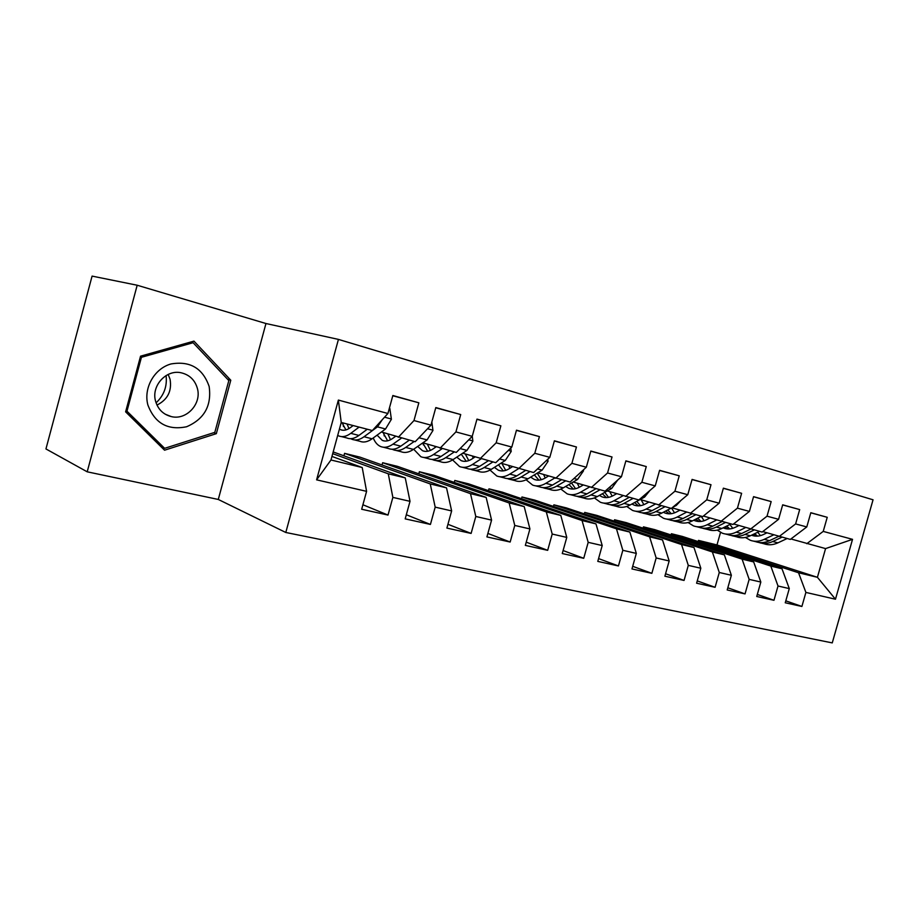 <?xml version="1.0" encoding="UTF-8"?>
<svg xmlns="http://www.w3.org/2000/svg" width="919" height="919" viewBox="0 0 919 919"><rect width="100%" height="100%" fill="white"/><g stroke="black" fill="none" stroke-linecap="round" stroke-linejoin="round"><path stroke-width="1.38" d="M285.798 532.48L832.258 642.898L873.05 499.798L338.433 339.398L285.798 532.48L218.285 499.454L265.959 323.522L137.184 285.235L87.202 471.815L218.285 499.454M87.202 471.815L45.95 448.943L92.084 276.102L137.184 285.235M316.596 479.844L338.364 400.075L387.921 413.504L372.344 430.551L341.236 422.453L330.978 459.994L316.596 479.844L366.589 491.343L361.672 509.252L388.013 515.065L392.861 497.397L410.012 501.337L405.187 518.867L430.425 524.439L435.192 507.139L451.643 510.918L446.898 528.08L471.114 533.422L475.801 516.478L491.573 520.108L486.921 536.914L510.16 542.038L514.766 525.438L529.918 528.93L525.346 545.392L547.678 550.332L552.204 534.054L566.77 537.408L562.267 553.548L583.737 558.293L588.194 542.336L602.209 545.553L597.787 561.394L618.441 565.955L622.829 550.297L636.316 553.399L631.962 568.941L651.858 573.33L656.166 557.971L669.17 560.958L664.885 576.202L684.058 580.44L688.297 565.369L700.829 568.241L696.602 583.209L715.097 587.298L719.278 572.491L731.363 575.271L727.205 589.964L745.045 593.904L749.157 579.372L760.829 582.049L756.739 596.488L773.97 600.291L778.014 586L789.283 588.597L785.251 602.784L801.896 606.46L785.802 600.842M392.781 395.756L418.846 402.809L392.85 395.515L387.921 413.504M418.846 402.809L413.975 420.557L430.965 425.152L415.204 441.717L381.431 431.976M435.744 407.783L460.718 414.549L435.813 407.565L430.965 425.152M460.718 414.549L455.927 431.919L472.228 436.33L456.306 452.424L422.912 442.809M476.927 419.305L500.878 425.807L476.984 419.11L472.228 436.33M500.878 425.807L496.168 442.82L511.803 447.048L495.755 462.694L462.728 453.205M516.432 430.368L539.419 436.605L516.478 430.184L511.803 447.048M539.419 436.605L534.789 453.274L549.803 457.34L533.64 472.561L500.993 463.187M554.352 440.982L576.443 446.99L554.398 440.81L549.803 457.34M576.443 446.99L571.894 463.325L586.322 467.231L570.067 482.05L537.787 472.791M590.802 451.195L612.031 456.973L590.837 451.034L586.322 467.231M612.031 456.973L607.562 472.986L621.439 476.743L605.116 491.171L573.192 482.027M625.839 461.005L646.275 466.565L625.885 460.856L621.439 476.743M646.275 466.565L641.876 482.28L655.236 485.898L638.854 499.959L607.287 490.93M659.566 470.448L679.233 475.812L659.601 470.31L655.236 485.898M679.233 475.812L674.914 491.228L687.78 494.709L671.364 508.425L640.141 499.511M692.041 479.546L710.996 484.715L692.087 479.419L687.78 494.709M710.996 484.715L706.745 499.844L719.152 503.21L702.713 516.593L672.065 507.851M723.345 488.311L741.622 493.308L723.379 488.184L719.152 503.21M741.622 493.308L737.429 508.161L749.399 511.401L732.948 524.462L703.38 516.041M753.534 496.765L771.167 501.59L753.569 496.651L749.399 511.401M771.167 501.59L767.032 516.179L778.588 519.304L762.138 532.067L733.592 523.956M782.666 504.933L799.679 509.586L782.689 504.818L778.588 519.304M799.679 509.586L795.624 523.922L806.779 526.943L790.329 539.407L762.747 531.596M810.788 512.813L827.238 517.305L810.822 512.71L806.779 526.943M827.238 517.305L823.229 531.4L852.533 539.338L835.474 599.222L805.894 592.422L801.896 606.46M682.346 536.432L782 568.769L770.8 566.058L671.41 533.732L682.346 536.432M789.283 588.597L782 568.769M778.014 586L770.8 566.058M852.533 539.338L825.572 548.597L790.926 538.959M823.229 531.4L806.79 543.703M654.73 529.631L753.683 561.934L742.081 559.131L643.438 526.851L654.73 529.631M760.829 582.049L753.683 561.934M749.157 579.372L742.081 559.131M795.624 523.922L779.163 536.501M626.218 522.624L724.367 554.869L712.351 551.963L614.547 519.752L626.218 522.624M731.363 575.271L724.367 554.869M719.278 572.491L712.351 551.963M767.032 516.179L750.582 529.057M596.764 515.375L693.994 547.54L681.542 544.53L584.714 512.411L596.764 515.375M700.829 568.241L693.994 547.54M688.297 565.369L681.542 544.53M737.429 508.161L720.978 521.349M566.334 507.897L662.519 539.947L649.607 536.834L553.87 504.83L566.334 507.897M669.17 560.958L662.519 539.947M656.166 557.971L649.607 536.834M706.745 499.844L690.307 513.365M534.858 500.154L629.871 532.078L616.465 528.839L521.969 496.984L534.858 500.154M636.316 553.399L629.871 532.078M622.829 550.297L616.465 528.839M674.914 491.228L658.509 505.082M502.302 492.147L595.983 523.899L582.06 520.545L488.965 488.862L502.302 492.147M602.209 545.553L595.983 523.899M588.194 542.336L582.06 520.545M641.876 482.28L625.517 496.49M468.598 483.853L560.785 515.41L546.323 511.929L454.79 480.453L468.598 483.853M566.77 537.408L560.785 515.41M552.204 534.054L546.323 511.929M607.562 472.986L591.262 487.564M433.688 475.272L524.198 506.587L509.16 502.957L419.374 471.746L433.688 475.272M529.918 528.93L524.198 506.587M514.766 525.438L509.16 502.957M571.894 463.325L555.673 478.294M397.513 466.37L486.151 497.409L470.494 493.641L382.66 462.716L397.513 466.37M491.573 520.108L486.151 497.409M475.801 516.478L470.494 493.641M534.789 453.274L518.672 468.667M359.984 457.134L446.531 487.863L430.23 483.922L344.579 453.354L359.984 457.134M451.643 510.918L446.531 487.863M435.192 507.139L430.23 483.922M496.168 442.82L480.166 458.638M333.183 451.941L405.256 477.903L388.266 473.802L332.712 453.664M410.012 501.337L405.256 477.903M392.861 497.397L388.266 473.802M455.927 431.919L440.075 448.196M331.954 456.433L362.224 467.53L330.978 459.994M366.589 491.343L362.224 467.53M413.975 420.557L398.283 437.306M265.959 323.522L338.433 339.398M698.176 541.567L698.509 540.406L716.981 544.944L817.416 577.304L825.572 548.597M716.981 544.944L720.53 532.388M698.509 540.406L798.542 572.755L817.416 577.304L835.474 599.222M343.901 455.801L344.579 453.354M382.04 464.968L382.66 462.716M418.8 473.825L419.374 471.746M454.25 482.383L454.79 480.453M488.471 490.654L488.965 488.862M521.51 498.649L521.969 496.984M553.433 506.392L553.87 504.83M584.3 513.882L584.714 512.411M614.168 521.13L614.547 519.752M643.07 528.161L643.438 526.851M671.065 534.961L671.41 533.732M338.364 400.075L341.236 422.453M805.894 592.422L798.542 572.755M230.784 380.225L193.943 341.121L140.55 356.17L125.616 411.838L164.547 450.195L216.333 433.665L230.784 380.225L227.533 379.214M388.013 515.065L362.913 504.761M430.425 524.439L406.324 514.755M471.114 533.422L447.944 524.289M510.16 542.038L487.886 533.422M547.678 550.332L526.242 542.164M583.737 558.293L563.106 550.538M618.441 565.955L598.568 558.591M651.858 573.33L632.697 566.311M684.058 580.44L665.574 573.743M715.097 587.298L697.257 580.9M745.045 593.904L727.825 587.792M773.97 600.291L757.313 594.432M213.817 432.677L216.333 433.665M353.137 425.554L350.553 427.507C346.888 430.207 343.522 430.931 340.467 429.655L339.421 429.104M359.099 427.105L350.782 433.343C346.394 436.548 342.373 437.398 338.72 435.905L337.698 435.388M389.828 408.335L391.391 419.294L385.543 428.978L372.092 438.8C367.669 441.959 363.602 442.786 359.892 441.269L354.642 439.937M367.278 429.23L358.938 435.434C354.527 438.616 350.495 439.466 346.819 437.949L341.443 436.594M342.006 422.648L345.912 429.931M342.833 422.866L343.465 426.485M350.794 438.685L351.897 439.236C355.584 440.752 359.639 439.914 364.05 436.743L377.456 426.853L382.247 419.719M348.956 428.587L347.037 423.969M395.469 436.422L392.666 438.42C388.944 441.04 385.498 441.706 382.338 440.419L377.089 435.158M401.431 438.133L392.976 444.153C388.507 447.254 384.395 448.047 380.627 446.531C377.456 445.152 374.998 442.292 373.24 437.972M431.838 422.005L432.964 430.448L427.094 439.902L413.435 449.402C408.932 452.458 404.774 453.216 400.96 451.688L396.1 450.448M409.277 440.167L400.799 446.163C396.319 449.242 392.195 450.023 388.404 448.495L383.43 447.243M383.016 432.481L387.623 440.821M383.683 432.688L384.222 435.951M392.298 449.265L393.275 449.736C397.077 451.263 401.224 450.494 405.704 447.427L414.205 441.453M390.483 439.764L387.944 434.032M417.984 438.8L423.108 433.412M436.008 446.921L433.102 448.897C429.322 451.436 425.807 452.045 422.568 450.747L417.685 446.439M442.062 448.713L433.481 454.537C428.955 457.547 424.75 458.271 420.879 456.743L413.676 449.23M472.251 436.249L472.871 441.166L466.967 450.379L453.124 459.58C448.575 462.533 444.337 463.233 440.419 461.694L435.928 460.557M435.158 447.496L434.836 446.554M449.598 450.666L440.994 456.467C436.456 459.454 432.24 460.166 428.346 458.638L423.751 457.467M422.706 442.947L427.691 451.263M423.027 442.843L423.36 444.899M432.171 459.42L433.033 459.822C436.939 461.361 441.166 460.649 445.704 457.673L454.319 451.907M430.391 450.425L427.381 444.21M209.153 386.485C202.789 368.22 190.072 360.707 170.991 363.958C154.358 368.576 143.341 387.956 147.856 404.9C154.817 423.314 167.729 430.597 186.603 426.749C204.282 419.121 211.807 405.704 209.153 386.485M197.424 388.565C195.012 380.098 189.624 374.849 181.25 372.804C166.305 369.185 151.049 385.842 155.564 401.121C157.988 409.323 163.191 414.469 171.198 416.571C186.35 420.534 201.778 403.912 197.424 388.565M168.188 374.424L170.072 379.306C172.002 391.103 167.637 399.696 156.965 405.072M164.639 448.334L126.96 411.184L141.423 357.307L193.105 342.718L228.82 380.569L214.816 432.355L164.639 448.334L161.009 446.703M125.903 410.747L126.96 411.184M140.343 356.963L141.423 357.307M190.647 342.052L193.105 342.718M166.063 375.561C167.327 386.302 163.996 395.388 156.069 402.844M474.951 457.007L471.964 458.972C468.127 461.418 464.543 461.993 461.235 460.683L456.766 457.157M481.085 458.868L472.389 464.52C467.805 467.426 463.532 468.104 459.569 466.553L452.585 459.925M510.792 448.035L511.205 451.459L505.289 460.453L491.286 469.356C486.668 472.217 482.36 472.871 478.362 471.321L474.215 470.264M473.216 458.144L472.492 456.238M488.322 460.764L479.615 466.37C475.02 469.253 470.735 469.931 466.749 468.38L462.51 467.3M461.281 454.158L466.209 461.269M470.517 469.184L471.263 469.517C475.249 471.068 479.546 470.413 484.152 467.53L492.871 461.947M468.77 460.603L465.313 454.009M512.4 466.726L509.321 468.656C505.439 471.022 501.808 471.55 498.42 470.241L494.399 467.38M518.592 468.644L509.815 474.112C505.174 476.927 500.832 477.558 496.788 475.996L490.045 470.091M547.816 459.224L548.046 461.349L542.118 470.137L527.988 478.776C523.325 481.545 518.959 482.142 514.87 480.58L511.056 479.615M509.884 468.299L508.735 465.588M525.553 470.459L516.765 475.893C512.113 478.684 507.759 479.304 503.704 477.742L499.787 476.754M498.466 464.796L503.267 470.884M507.403 478.569L508.046 478.845C512.113 480.407 516.467 479.798 521.119 477.007L529.93 471.596M505.714 470.367L501.82 463.44M548.425 476.065L545.277 477.972C541.36 480.269 537.684 480.752 534.226 479.431L530.677 477.133M554.731 478.006L545.817 483.337C541.142 486.071 536.742 486.645 532.618 485.083L526.116 479.787M583.404 469.896L583.496 470.861L577.569 479.454L563.313 487.828C558.614 490.516 554.191 491.068 550.044 489.505L546.518 488.609M545.22 478.006L543.657 474.595M561.383 479.787L552.503 485.06C547.816 487.771 543.416 488.345 539.281 486.771L535.662 485.852M534.33 474.905L538.948 480.132M542.922 487.598L543.462 487.828C547.598 489.402 552.02 488.839 556.707 486.128L565.587 480.878M541.28 479.718L537.201 473.147M583.117 485.071L579.9 486.944C575.949 489.172 572.227 489.62 568.723 488.299L565.644 486.461M589.516 487.036L580.498 492.228C575.776 494.881 571.331 495.41 567.138 493.836L560.877 489.057M617.602 480.143L611.698 488.437L597.35 496.559C592.617 499.155 588.149 499.672 583.933 498.098L580.693 497.271M579.292 487.277L577.327 483.302M595.868 488.77L586.931 493.882C582.209 496.513 577.752 497.041 573.559 495.467L570.228 494.617M568.918 484.531L573.33 489.034M577.132 496.306L577.591 496.49C581.796 498.064 586.253 497.547 590.986 494.916L599.923 489.827M575.558 488.713L571.561 482.992M616.546 493.756L613.26 495.594C609.297 497.753 605.529 498.167 601.979 496.834L599.372 495.41M623.025 495.732L613.903 500.798C609.159 503.371 604.668 503.865 600.417 502.279L594.398 497.937M649.974 490.413L644.587 497.076L630.158 504.968C625.402 507.495 620.888 507.966 616.615 506.392L613.639 505.634M612.169 496.157L609.802 491.699M629.101 497.42L620.118 502.394C615.362 504.945 610.859 505.427 606.609 503.853L603.553 503.072M602.313 493.744L606.471 497.604M610.136 504.692L610.492 504.83C614.754 506.415 619.257 505.932 624.012 503.394L633.007 498.443M608.596 497.363L604.725 492.377M648.78 502.13L645.437 503.934C641.451 506.036 637.66 506.415 634.064 505.082L631.927 504.003M655.327 504.117L646.126 509.057C641.347 511.55 636.821 512.009 632.525 510.424L626.735 506.461M681.002 500.373L676.304 505.416L672.697 507.322M670.847 508.299L661.806 513.078C657.016 515.536 652.467 515.973 648.148 514.387L645.414 513.698M643.886 504.68L641.152 499.81M661.152 505.772L652.111 510.596C647.332 513.078 642.795 513.526 638.498 511.94L635.684 511.228M634.558 502.555L638.441 505.864M641.967 512.779L642.243 512.894C646.551 514.479 651.1 514.031 655.879 511.561L664.919 506.748M640.486 505.68L636.775 501.349M679.876 510.206L676.487 511.975C672.478 514.02 668.664 514.376 665.023 513.032L663.369 512.251M686.482 512.205L677.211 517.029C672.421 519.453 667.849 519.867 663.507 518.282L657.947 514.651M710.559 510.206L705.976 513.928M701.427 516.26L692.352 520.912C687.55 523.302 682.966 523.704 678.601 522.107L676.097 521.475M674.523 512.859L671.663 508.184M692.064 513.824L682.989 518.511C678.199 520.924 673.627 521.337 669.273 519.74L666.7 519.097M665.712 511.01L669.308 513.836M672.697 520.591L672.903 520.659C677.257 522.256 681.829 521.843 686.631 519.442L695.706 514.766M671.272 513.71L667.745 509.942M709.893 518.006L706.47 519.752C702.449 521.739 698.601 522.061 694.936 520.717L693.742 520.188M716.556 520.016L707.228 524.726C702.415 527.081 697.82 527.46 693.443 525.875L688.101 522.532M730.961 523.945L721.852 528.471C717.027 530.791 712.42 531.159 708.032 529.574L705.746 528.999M704.126 520.74L701.208 516.375M721.909 521.59L712.811 526.15C707.998 528.494 703.403 528.873 699.014 527.288L696.659 526.69M695.832 519.132L699.129 521.533M702.38 528.126L702.518 528.172C706.906 529.769 711.501 529.39 716.326 527.058L725.424 522.509M701.013 521.441L697.682 518.178M738.899 525.553L735.43 527.253C731.398 529.183 727.538 529.482 723.839 528.138L723.115 527.839M745.608 527.563L736.222 532.158C731.398 534.444 726.78 534.801 722.368 533.215L717.234 530.125M759.485 531.377L750.352 535.777C745.527 538.04 740.898 538.373 736.475 536.788L734.384 536.259M732.753 528.322L729.916 524.462M750.743 529.103L741.622 533.537C736.797 535.823 732.179 536.168 727.756 534.582L725.608 534.031M724.953 526.932L727.94 528.965M731.076 535.409L731.133 535.432C735.568 537.029 740.186 536.685 745.01 534.41L754.143 529.987M729.755 528.907L726.653 526.082M766.928 532.836L763.436 534.513C759.393 536.397 755.51 536.662 751.799 535.317L751.524 535.214M773.683 534.858L764.252 539.338C759.427 541.578 754.786 541.9 750.341 540.303L745.412 537.454M787.066 538.557L777.922 542.842C773.086 545.047 768.445 545.358 763.988 543.772L762.092 543.29M760.427 535.639L757.716 532.227M778.634 536.351L769.479 540.682C764.642 542.899 760.002 543.221 755.556 541.624L753.603 541.142M753.132 534.444L755.809 536.145M758.818 542.463L758.83 542.463C763.275 544.048 767.916 543.738 772.753 541.521L781.897 537.213M757.555 536.122L754.683 533.698M391.356 419.018L384.544 417.192M358.938 435.434L350.782 433.343M372.092 438.8L364.05 436.743M385.543 428.978L377.456 426.853M432.929 430.184L427.553 428.748M400.799 446.163L392.976 444.153M413.435 449.402L405.704 447.427M427.094 439.902L419.328 437.858M472.837 440.902L468.782 439.81M440.994 456.467L433.481 454.537M453.124 459.58L445.704 457.673M466.967 450.379L460.109 448.575M511.171 451.195L508.333 450.436M479.615 466.37L472.389 464.52M491.286 469.356L484.152 467.53M505.289 460.453L499.591 458.96M548.023 461.097L546.311 460.637M516.765 475.893L509.815 474.112M527.988 478.776L521.119 477.007M542.118 470.137L537.512 468.931M583.473 470.62L582.807 470.436M552.503 485.06L545.817 483.337M563.313 487.828L556.707 486.128M577.569 479.454L573.961 478.512M586.931 493.882L580.498 492.228M597.35 496.559L590.986 494.916M611.698 488.437L609.021 487.725M620.118 502.394L613.903 500.798M630.158 504.968L624.012 503.394M644.587 497.076L642.772 496.605M652.111 510.596L646.126 509.057M661.806 513.078L655.879 511.561M676.304 505.416L675.293 505.151M682.989 518.511L677.211 517.029M692.352 520.912L686.631 519.442M712.811 526.15L707.228 524.726M721.852 528.471L716.326 527.058M741.622 533.537L736.222 532.158M750.352 535.777L745.01 534.41M769.479 540.682L764.252 539.338M777.922 542.842L772.753 541.521M340.467 429.655L342.73 430.241M382.338 440.419L384.682 441.017M422.568 450.747L424.957 451.367M165.225 414.205L171.198 416.571M461.235 460.683L463.681 461.315M498.42 470.241L500.924 470.873M534.226 479.431L536.765 480.086M568.723 488.299L571.308 488.954M601.979 496.834L604.587 497.512M634.064 505.082L636.695 505.749M665.023 513.032L667.688 513.721M694.936 520.717L697.624 521.406M723.839 528.138L726.55 528.839M751.799 535.317L754.522 536.018"/></g></svg>
